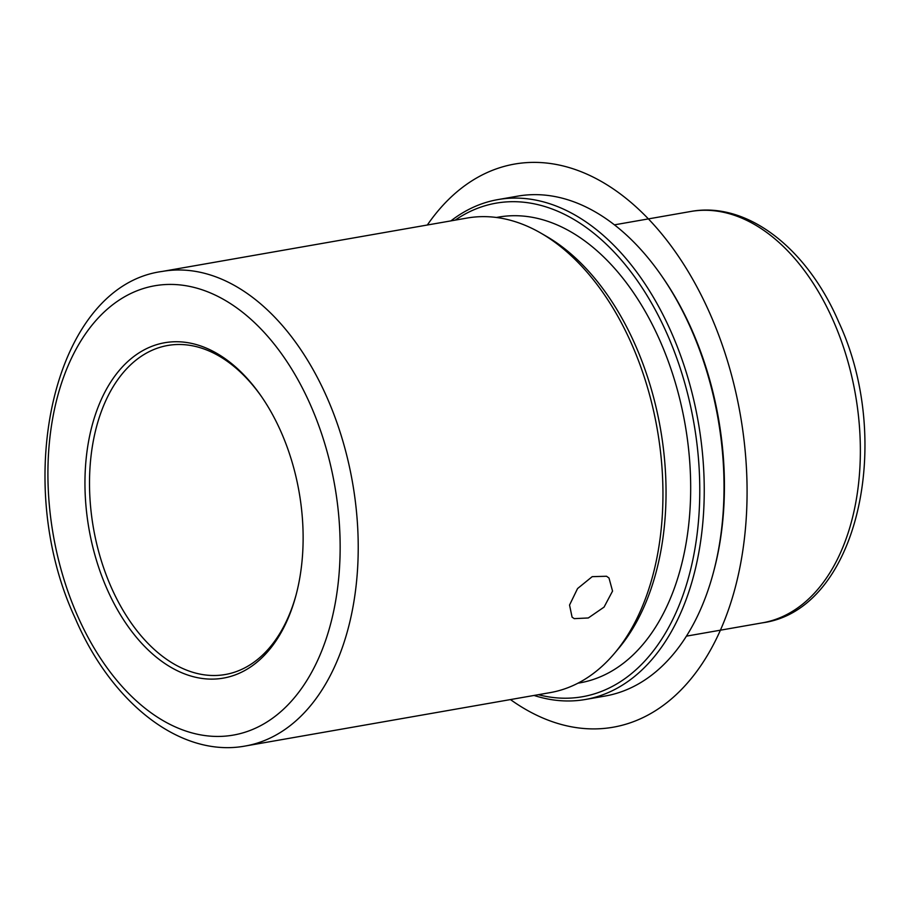 <?xml version="1.0" encoding="UTF-8"?>
<svg xmlns="http://www.w3.org/2000/svg" width="910" height="910" viewBox="0 0 910 910"><rect width="100%" height="100%" fill="white"/><g stroke="black" fill="none" stroke-linecap="round" stroke-linejoin="round"><path stroke-width="1.36" d="M606.549 576.258L608.995 578.009L612.555 591.079L604.058 607.106L588.292 617.97L574.255 618.641L572.083 617.162L569.546 605.059L577.554 588.565L592.205 576.656L606.549 576.258M296.25 594.31A167.019 104.661 80.1 0 1 225.316 674.515A167.019 104.661 80.1 0 1 110.986 586.711A167.019 104.661 80.1 0 1 167.69 345.482A167.019 104.661 80.1 0 1 261.648 396.805M450.928 220.868A253.742 159 80.1 0 1 497.918 199.597L517.642 196.15A253.742 159 80.1 0 1 661.308 275.411L662.503 277.14A250.534 156.986 80.1 0 1 692.157 330.58A250.534 156.986 80.1 0 1 713.906 570.604L713.372 572.64A253.742 159 80.1 0 1 605.195 696.025L585.471 699.471A253.742 159 80.1 0 1 534.045 695.445M661.308 275.411A253.742 159 80.1 0 1 691.338 329.534A253.742 159 80.1 0 1 713.372 572.64M497.918 199.597A253.742 159 80.1 0 1 671.614 332.992A253.742 159 80.1 0 1 585.471 699.471M455.193 220.129A250.534 156.986 80.1 0 1 667.508 334.891A250.534 156.986 80.1 0 1 682.693 596.005A250.534 156.986 80.1 0 1 538.31 694.694M496.405 217.479L498.441 217.115A236.395 148.125 80.1 0 1 660.273 341.387A236.395 148.125 80.1 0 1 580.011 682.83L577.964 683.183M540.802 233.074L546.171 236.179A236.395 148.125 80.1 0 1 635.612 345.709A236.395 148.125 80.1 0 1 618.425 648.671L614.421 653.414A240.9 150.946 -99.9 0 0 631.938 344.685A240.9 150.946 -99.9 0 0 540.802 233.074A240.9 150.946 -99.9 0 0 467.035 218.059L162.333 271.419A240.9 150.946 80.1 0 1 327.247 398.057A240.9 150.946 80.1 0 1 245.461 745.984L550.152 692.624A240.9 150.946 -99.9 0 0 614.421 653.414M281.201 432.239A170.227 106.663 80.1 0 1 295.977 595.333A170.227 106.663 80.1 0 1 209.311 679.076A170.227 106.663 80.1 0 1 106.868 588.622A170.227 106.663 80.1 0 1 117.526 372.554A170.227 106.663 80.1 0 1 261.045 395.93A170.227 106.663 80.1 0 1 281.201 432.239M427.336 225.009A285.865 179.122 80.1 0 1 639.514 210.085A285.865 179.122 80.1 0 1 735.291 587.382A285.865 179.122 80.1 0 1 510.453 699.574M690.599 211.507A208.777 130.824 80.1 0 1 833.514 321.253A208.777 130.824 80.1 0 1 762.637 622.793C857.504 609.916 894.621 441.6 838.702 321.992C807.25 248.578 747.133 200.962 690.599 211.507L614.409 224.85M77.27 615.183A228.046 142.893 80.1 0 1 106.14 310.196A228.046 142.893 80.1 0 1 310.799 405.689A228.046 142.893 80.1 0 1 281.929 710.664A228.046 142.893 80.1 0 1 77.27 615.183M686.447 636.135L762.637 622.793M245.461 745.984C180.942 758.087 111.714 703.43 75.371 618.618C10.636 480.332 53.849 285.82 162.333 271.419"/></g></svg>
